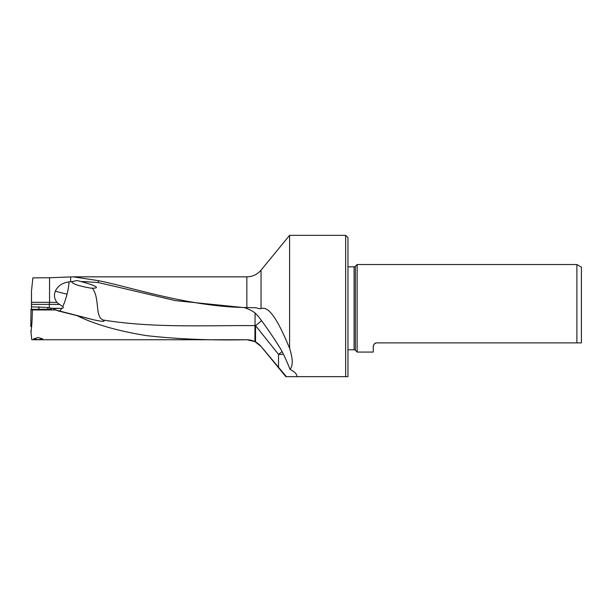 <?xml version="1.0" encoding="UTF-8"?>
<svg xmlns="http://www.w3.org/2000/svg" width="612" height="612" viewBox="0 0 612 612"><rect width="100%" height="100%" fill="white"/><g stroke="black" fill="none" stroke-linecap="round" stroke-linejoin="round"><path stroke-width="0.92" d="M31.503 302.305L49.549 302.343L49.549 277.733L32.872 277.879L31.472 291.197L31.51 309.381M49.549 277.733L73.318 276.846L98.777 280.717C130.654 287.036 188.725 306.864 246.85 307.561L256.183 307.767L259.626 308.8L261.056 308.586C266.098 307.017 273.793 309.664 289.598 348.358C292.949 358.877 293.087 365.877 290.012 369.357C294.892 371.905 297.172 374.337 296.858 376.655L345.658 376.655L345.658 235.345L289.598 235.345L289.598 348.358M30.799 326.578L30.998 309.374L32.329 309.947L55.554 309.947L93.452 319.755C102.594 321.751 105.853 321.843 103.237 320.03C94.592 317.008 100.169 298.319 92.336 288.206L91.073 288.183C78.244 285.896 71.856 283.708 71.925 281.635L70.632 281.757L70.632 276.884M31.472 291.197L31.434 309.381M47.767 309.435L47.767 307.438L31.518 306.864M47.767 307.438L51.538 308.272A42.274 2.211 180 0 1 60.779 308.372A9.616 0.505 0 0 0 53.588 308.899A18.383 18.383 0 0 0 55.554 309.94L53.588 308.899A18.383 18.383 0 0 0 56.541 310.361A18.383 18.383 0 0 1 55.554 309.947M49.549 302.343L56.977 302.481C54.323 298.878 53.772 295.129 55.309 291.243C57.811 285.888 62.386 282.775 69.041 281.903L70.632 281.757M49.304 307.698L49.373 304.401A45.954 2.402 180 0 1 59.647 304.485L56.977 302.481M69.041 281.903A18.383 3.986 -75.9 0 1 67.037 294.181A18.383 3.986 -75.9 0 1 62.722 306.558C63.755 307.507 63.441 308.088 61.766 308.318L60.779 308.372M59.647 304.485L62.722 306.558M61.766 308.31A18.383 3.986 -75.9 0 1 58.698 311.041L93.452 319.755M77.089 315.654C94.554 324.291 117.649 330.939 146.375 335.613C177.12 339.094 210.612 340.471 246.85 339.744L31.778 339.744L30.983 332.209C31.809 326.318 32.26 318.898 32.329 309.947M254.883 341.595L246.85 339.744C252.588 339.867 257.323 342.108 261.056 346.469L285.842 376.655L286.401 376.655L261.056 346.438L254.883 341.595L255.097 313.092M103.237 320.03C153.78 328.185 204.393 325.286 255.005 325.622A18.383 3.817 0 0 0 255.541 325.622L278.521 354.394A18.383 3.006 141.4 0 0 282.033 351.594M290.012 369.357C286.255 359.749 282.683 352.221 279.309 346.767L279.057 346.354C271.506 334.481 264.522 324.398 258.096 316.106L255.273 313.229C252.833 311.095 249.115 309.19 244.112 307.522M84.012 282.354L80.532 281.436L84.012 282.354C97.086 286.225 99.863 288.183 92.336 288.206M115.4 286.531L97.966 282.492L82.016 281.489M114.941 286.416L175.606 300.653L242.826 307.507L249.153 307.614M296.904 376.189L296.858 376.655L286.401 376.655M97.966 282.492L98.777 280.717M80.532 281.436L77.051 280.541L71.925 281.635M288.94 376.655L286.317 376.655M38.151 339.652L42.741 338.949L38.151 337.48L33.553 338.949L38.151 339.652M261.546 320.688A18.383 3.006 -38.6 0 1 255.541 325.622L255.541 341.924M347.96 376.655L345.658 376.655L347.96 376.655L347.96 237.647L345.658 235.345M373.297 345.879L373.228 352.068L357.148 352.068L355.388 350.309A1.836 1.836 0 0 0 354.088 349.773L347.96 349.773M347.96 266.824L354.088 266.824A1.836 1.836 0 0 0 355.388 266.289L357.148 264.529L576.894 264.529L576.894 342.881L581.4 342.881L581.4 267.13L576.894 264.529M373.228 346.553C373.702 344.082 374.934 342.858 376.908 342.881L376.426 342.911M375.929 343.011L374.192 344.082M373.725 344.709L373.473 345.245M376.908 342.881L581.4 342.881M357.148 264.529L357.148 352.068M31.005 332.415L30.845 330.908M30.998 309.374L50.704 309.221L52.265 308.44L51.538 308.272M57.666 310.751A18.383 18.383 0 0 0 58.698 311.041A18.383 18.383 0 0 1 57.666 310.751M246.85 307.561L246.85 276.846L73.7 276.846M38.893 309.42L38.893 306.819M49.373 302.336L49.373 304.401L31.503 304.371M67.037 294.181L55.309 291.243M246.85 276.846C252.588 276.731 257.323 274.49 261.056 270.129L261.056 308.586M278.521 367.437L278.521 354.394A18.383 3.817 180 0 0 283.41 354.256M354.088 349.773L354.088 266.824M355.388 350.309L355.388 266.289M261.056 270.129L289.598 235.345"/></g></svg>
